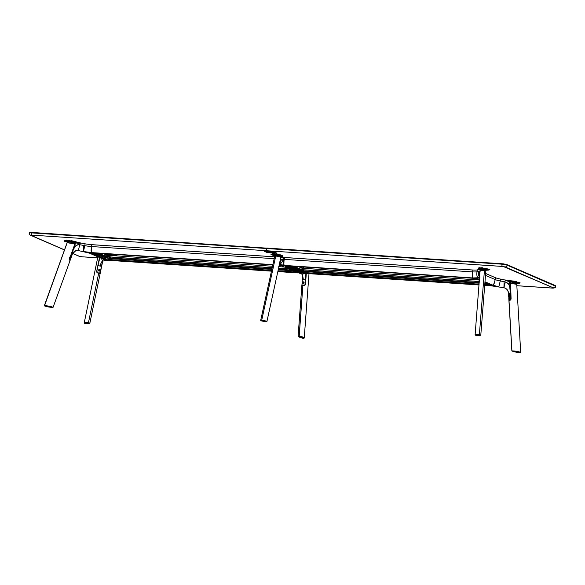 <?xml version="1.0" encoding="UTF-8"?>
<svg xmlns="http://www.w3.org/2000/svg" width="585" height="585" viewBox="0 0 585 585"><rect width="100%" height="100%" fill="white"/><g stroke="black" fill="none" stroke-linecap="round" stroke-linejoin="round"><path stroke-width="0.88" d="M97.651 257.846L82.032 256.808A1.93 0.899 -86.2 0 1 81.893 256.771L97.658 257.817L81.893 256.771A1.93 0.899 93.8 0 0 82.032 256.808A1.93 0.899 93.8 0 0 82.185 256.793M81.893 256.771L79.326 256.281A1.93 1.689 113.4 0 1 78.829 256.164A1.93 1.689 -66.6 0 0 79.326 256.281L72.686 253.407L79.523 256.362L81.893 256.771M29.44 232.662L31.473 232.42L266.709 248.142L266.65 248.523L31.363 232.874A1.93 0.899 93.8 0 0 31.956 235.133L31.107 235.397L64.511 249.868L31.107 235.397A1.93 1.689 113.4 0 1 30.603 235.272A1.93 1.689 -66.6 0 0 31.107 235.397L31.956 235.133A1.93 0.899 -86.2 0 1 31.363 232.874A3.861 0.556 -171.8 0 0 29.265 233.071A3.861 0.556 8.2 0 1 31.363 232.874L31.422 232.494A3.861 0.556 -171.8 0 0 29.323 232.691L29.265 233.071C29.038 233.861 29.484 234.6 30.617 235.28L64.482 249.949M29.674 233.393A3.861 0.556 8.2 0 1 29.265 233.071M266.709 248.142L501.996 263.791L501.937 264.171L31.363 232.874L31.422 232.494L266.709 248.142L501.996 263.791L501.937 264.171A1.93 0.899 93.8 0 0 502.53 266.431A1.93 0.899 -86.2 0 1 501.937 264.171A3.861 0.556 8.2 0 1 507.071 265.144A3.861 0.556 -171.8 0 0 501.937 264.171L266.65 248.523A1.93 0.899 93.8 0 0 267.243 250.782A1.93 0.899 -86.2 0 1 266.65 248.523L266.709 248.142M264.595 251.279L269.071 251.579L267.243 250.782L31.956 235.133L267.243 250.782L269.071 251.579L264.391 251.279M276.983 253.21L274.189 251.996L277.012 253.268L272.303 252.976L269.89 251.63L272.339 252.691L276.42 252.961L267.776 252.391L264.99 251.309L267.184 252.559L264.383 251.345L267.462 252.632L272.339 252.691L267.82 252.676L272.303 252.976L274.979 254.139L272.303 252.976L276.793 253.13M281.363 256.903L282.138 257.239L281.363 256.903M89.512 323.585L88.452 322.701L89.512 323.585L85.622 323.659L84.335 323.037L87.377 322.671L89.68 323.425L87.245 323.834L84.386 323.198L88.452 322.701L98.675 273.29L99.742 273.378L100.254 272.661L102.09 263.937L100.393 272.01M89.578 323.542L89.739 323.117L88.452 322.701L84.386 323.198M102.638 261.575L89.841 323.234M86.492 323.388L85.176 322.935L87.684 323.022L88.993 323.483L86.492 323.388L86.565 322.861L86.492 323.388L88.927 323.388L85.907 322.818L85.205 322.993L86.492 323.388M98.324 270.716L99.311 270.701M96.81 271.33L99.494 257.517L96.605 271.637L97.059 272.749L98.675 273.29L88.452 322.701L85.483 322.503L84.313 323.103M99.523 270.19L98.967 269.488M97.87 256.808L84.203 322.986M44.299 305.75L44.482 305.831C48.328 306.043 51.129 306.577 52.891 307.425L44.438 305.926L48.789 306.277L52.891 307.425C49.045 307.213 46.244 306.686 44.482 305.831L52.635 307.396M67.151 242.826L44.306 305.758L67.092 242.738L73.907 243.733L74.463 245.035M49.257 307.001L50.763 306.854L47.019 306.401L50.741 307.023L49.52 306.489L47.261 306.299L47.685 306.715M69.564 258.65L74.478 245.086L69.513 258.811L69.973 260.669M53.052 307.366L49.835 306.321L44.358 305.648C48.372 305.875 51.275 306.452 53.052 307.366L52.891 307.425M67.158 242.695L44.482 305.831M69.988 260.764L53.103 307.257M66.588 240.486L69.388 240.903M69.388 240.742L66.134 240.34L63.999 241.035L65.396 241.59L64.094 241.115M66.632 240.515L69.396 241.057L66.741 240.742L68.679 240.727L67.385 240.252M64.818 241.386L66.12 241.642M67.275 241.941L65.396 241.59L67.275 241.941M67.538 241.532L80.408 243.272L75.787 242.117L80.408 243.272L75.882 242.987L76.101 242.468L77.447 242.724L73.703 241.627L66.207 240.45L68.62 240.596L68.701 240.186L66.178 240.018L64.094 240.969L66.178 240.018L71.268 240.983L68.657 240.493M67.224 241.415L69.988 241.276L76.101 242.468L75.882 242.987L75.187 242.79L75.567 242.351L75.187 242.79L67.385 241.795L67.019 241.144L67.312 241.839L67.385 241.466M75.516 242.892L75.882 242.987L75.472 244.128L74.77 243.952L75.516 242.892M74.178 243.872L67.187 242.695M67.246 242.673L74.295 243.835L67.107 242.716M67.063 242.541L74.77 243.952L75.187 242.79L67.385 241.795M74.405 244.135L74.544 243.762L74.405 244.135M67.019 241.144L65.154 240.786L67.019 241.144M66.419 241.283L64.606 241.137L66.419 241.283M67.37 241.685L64.562 241.115M69.396 240.749L68.613 240.515M68.54 240.647L67.348 240.545M68.591 240.662L69.418 240.925M75.831 241.795A9.44 1.367 -171.8 0 0 71.311 240.684L75.831 241.795A9.645 1.397 -171.8 0 0 80.459 242.936L75.831 241.795M72.423 253.89L75.816 250.702L78.332 250.563L79.75 244.713L77.315 244.866L74.902 246.548L71.714 253.334L72.364 254.044L71.692 253.327L69.725 258.833L74.112 247.821L75.992 245.532L78.778 244.625L76.204 245.386L74.39 247.236L71.692 253.327L74.544 244.808M91.611 252.449L91.092 250.534L91.421 246.541A8.899 1.287 8.2 0 1 84.825 245.678L85.088 243.813A8.899 1.287 -171.8 0 0 91.684 244.676L91.421 246.541A8.899 1.287 8.2 0 1 84.825 245.678L79.75 244.713L84.825 245.678L85.088 243.813L80.459 242.936L78.821 243.353L75.882 242.987L74.763 244.705L72.043 252.23L75.18 246.212L77.454 244.822L79.75 244.713L78.332 250.563L75.816 250.702C73.871 251.579 72.745 252.669 72.438 253.985L72.364 254.044M69.834 260.632L69.688 258.994L71.48 253.268M70.054 260.566L70.697 258.797M72.438 253.985L70.646 258.892M91.063 250.936L91.099 250.351M91.348 252.991L83.406 251.528L89.563 253.166L91.158 253.027L83.406 251.528L91.465 252.581L92.313 252.976L91.26 253.305L89.563 253.166L83.377 251.528L83.626 246.044M83.406 251.528L84.825 245.678L83.406 251.528L92.393 252.917M75.816 250.702L78.28 250.555L89.395 253.122M66.632 241.32L65.352 241.137M101.819 265.129L101.585 266.277L101.819 265.129L101.585 266.277L100.167 266.095C100.817 263.206 101.622 261.532 102.565 261.064L101.424 258.351L102.565 261.064L109.505 260.391M96.788 271.425L97.995 265.597L100.167 266.095C100.817 263.206 101.622 261.532 102.565 261.064L100.123 272.815L98.375 272.998L96.788 271.425L96.92 272.208L98.375 272.998L96.92 272.208M105.512 254.219L105.607 253.831A9.645 1.397 -171.8 0 0 105.563 253.846M99.881 257.685L97.98 265.59L99.881 257.685L97.98 265.59L101.578 266.277L100.371 272.105L101.702 265.7M99.611 257.568L98.185 264.442L99.947 257.488M110.09 259.696L110.953 256.566M110.441 258.724L110.631 258.029M109.644 254.102L109.461 255.389M109.234 256.925L109.088 257.941M109.007 258.526L108.861 259.55M109.475 257.978L109.549 257.21L109.541 257.978M109.549 255.396L109.739 254.109M110.119 254.131L109.936 255.426M108.73 259.981L108.795 259.55L108.73 259.981L271.535 270.811L109.556 260.34M107.04 255.177A8.899 1.287 8.2 0 1 107.413 255.111M109.607 255.016A8.899 1.287 8.2 0 1 109.995 255.023M107.055 253.927L106.967 254.504L107.055 253.927M109.461 260.376L104.232 260.552L109.461 260.376L106.777 259.798L104.232 260.552C105.095 260.267 104.912 259.842 103.684 259.279L105.249 259.294M105.563 259.491L104.232 260.552C105.095 260.267 104.912 259.842 103.684 259.279L106.777 259.798L104.869 260.354M106.273 257.831L106.485 257.122L106.273 257.831M105.819 253.846L105.702 254.636L105.819 253.846M105.585 254.585L105.688 253.839M105.271 258.884L105.417 257.839M105.505 257.261L105.651 256.237M105.87 254.709L105.995 253.861M102.704 255.001L103.135 258.68M104.51 256.837L105.029 256.369L104.993 257.042M102.967 258.533L102.638 255.082M103.296 259.162L104.232 260.552L103.296 259.162M104.964 257.027L105.088 256.413L104.964 257.027M106.755 255.894L106.85 256.055A2.559 0.373 -171.8 0 0 107.794 256.237L108.159 256.566L107.713 256.786A2.559 0.373 8.2 0 1 107.677 256.778L107.655 256.917A2.559 0.373 -171.8 0 0 107.691 256.925L108.305 256.588L107.815 256.091A2.559 0.373 8.2 0 1 106.872 255.916L106.368 256.215L106.755 256.742A2.559 0.373 -171.8 0 0 106.784 256.749L106.806 256.61A2.559 0.373 8.2 0 1 106.77 256.603L106.719 256.04M99.465 269.488L98.28 270.175L99.092 271.279L100.108 270.519L99.465 269.488M102.587 261.802L101.578 266.277L102.587 261.802M104.978 254.658L105.607 253.831M109.454 254.087L108.598 259.996L105.388 259.389L106.185 253.875M106.748 253.795L106.931 254.533A2.559 0.373 -171.8 0 0 107.991 254.746L108.62 254.431L108.137 253.948M108.049 254L108.042 254.073A2.559 0.373 -171.8 0 0 108.115 254.087L108.466 254.409L108.042 254.607L107.545 253.956M108.225 255.835A2.559 0.373 -171.8 0 0 108.393 255.857L108.086 255.36A2.559 0.373 -171.8 0 0 108.444 255.404L108.459 255.279A2.559 0.373 8.2 0 1 106.58 254.921L106.558 255.06A2.559 0.373 -171.8 0 0 107.698 255.309L108.225 255.835M106.572 258A2.559 0.373 -171.8 0 0 107.508 258.182L108.13 257.824L107.633 257.312A2.559 0.373 8.2 0 1 106.697 257.137L106.185 257.458L106.572 258M105.563 253.831L105.461 254.533M116.561 255.864L116.751 254.577M117.022 254.592L116.832 255.886M111.267 254.636L110.594 254.592L110.85 255.17L111.267 254.636L110.675 254.767L111.077 254.497L111.267 254.819L110.675 254.767L111.033 255.133M107.998 254.738L106.938 254.533L107.998 254.738M110.09 255.433L110.273 254.146M116.62 254.563L116.43 255.857M115.53 255.075L115.23 254.65L114.806 255.031L115.113 255.455L115.53 255.075M99.238 269.904A0.431 0.417 -68 0 1 99.545 270.445A0.431 0.417 -68 0 1 99.062 270.753L99.062 270.753A0.431 0.417 -68 0 1 98.748 270.211A0.431 0.417 -68 0 1 99.238 269.904L99.238 269.904M99.187 269.956L98.609 269.846L98.485 270.445L99.062 270.555L99.187 269.956M283.988 262.124L283.608 265.107L283.528 259.535L284.069 259.645L283.74 265.034M279.652 264.8L281.794 262.329L283.301 259.126L283.528 259.528L283.835 257.378L284.376 257.495L284.105 259.352L283.571 259.243L283.593 257.276A9.645 1.397 -171.8 0 1 282.613 256.632L282.657 256.318A9.645 1.397 -171.8 0 0 282.57 256.449L282.738 256.171A9.44 1.367 -171.8 0 0 281.736 255.374L283.542 257.605L281.992 257.532A0.483 0.424 113.4 0 1 282.482 257.086L283.542 257.605L282.76 257.663L281.019 257.027A0.483 0.475 162.5 0 1 281.553 256.647L281.714 256.756A0.483 0.424 -66.6 0 0 281.224 257.195L281.027 257.722A1.448 0.848 26.1 0 1 280.968 257.268L281.019 257.027C280.529 256.435 278.796 255.952 275.806 255.572L274.957 255.572M277.48 273.188L278.972 266.548M278.665 266.892L280.829 260.566L282.124 259.184L283.301 259.126L282.058 259.228L280.668 260.881L280.149 262.175L281.319 259.872L282.826 259.016L281.392 259.777L280.361 261.532L278.628 268.047L279.425 265.049L280.347 264.574L279.857 264.815M280.815 257.188L278.855 266.95L280.617 257.948M281.692 255.682L280.507 254.841L281.692 255.682L280.361 255.236L281.692 255.682M272.222 254.694L272.361 254.753A9.44 1.367 -171.8 0 0 272.91 254.972M272.347 255.14L271.104 254.599M271.996 253.941L274.899 254.131L271.996 253.941M277.78 254.65L274.899 254.131L277.78 254.65L274.877 254.592L278.043 254.848M274.848 254.482L271.952 254.263L274.848 254.482M274.906 255.586L275.674 254.943L275.827 255.367L274.877 254.592L270.957 254.497L275.052 256.011M275.074 255.989L275.762 256.033L261.707 320.287L260.72 320.448L261.766 320.47L260.705 320.368M276.23 256.098L275.864 255.974M274.767 255.506L274.365 255.111L274.811 254.928L277.999 255.272L282.482 257.086L282.46 256.288L279.93 255.089L275.674 254.943C279.22 255.433 281.18 256.003 281.553 256.647A0.483 0.475 -17.5 0 0 281.019 257.027L277.89 255.857L274.804 255.791M274.16 254.848L271.367 254.519L274.16 254.848M277.319 255.06L280.12 255.338L277.319 255.06M274.753 256.106L276.244 255.85L280.12 256.676L275.754 255.93L280.646 257.078L280.624 258.343M274.753 256.098L275.754 255.806L274.716 255.916M279.754 264.749L281.685 262.511L283.352 259.148L283.608 265.107L280.098 264.595M284.193 265.363L284.968 265.736L282.972 265.627L280.032 264.595M280.178 264.281L280.639 265.049L284.975 265.736L280.961 265.473L280.01 264.954L281.275 264.881L285.019 265.729M298.423 272.303L299.191 272.676L297.129 272.537L280.902 265.502L297.129 272.537L277.919 271.272L297.136 272.551L280.895 265.502L282.986 265.605M280.895 265.502L283.389 265.809M265.904 321.589C267.696 321.37 266.299 320.938 261.707 320.287L275.762 256.033L280.105 256.859M272.23 254.468L273.502 254.709L272.288 254.453M271.44 254.446L274.219 254.863M271.952 254.285L271.389 254.373M278.036 254.592L279.33 255.067L278.08 254.841M279.374 254.782L278.065 254.643M277.283 254.855L280.069 255.236M280.142 255.162L279.264 254.855M265.817 321.662C261.495 321.063 260.142 320.668 261.766 320.47L266.753 321.575L262.804 321.209L260.947 320.668L261.766 320.47C266.095 321.063 267.447 321.457 265.817 321.662L266.914 321.516L266.109 321.092L261.766 320.47M264.786 321.355L261.992 320.88L264.786 321.355M277.678 272.259L277.4 273.502M266.921 321.494L277.473 273.232M302.942 283.433L303.052 281.721C302.123 282.423 302.152 283.03 303.14 283.549L302.547 282.657L303.22 281.824C304.222 282.38 304.215 282.921 303.176 283.454L303.14 283.549C304.375 282.877 304.346 282.27 303.052 281.721L303.396 281.838M303.322 283.433L302.591 282.606L303.374 281.838M302.46 276.317L302.277 279.528L305.67 279.754L305.933 273.341L304.924 285.07L301.97 285.136L302.277 279.528L305.648 279.754L305.955 273.458M299.271 270.467L299.118 271.374M299.52 271.542L299.798 270.694M299.944 270.021L300.083 269.188M299.63 268.522L299.293 270.292M303.286 283.089L303.425 282.233L302.935 282.628L303.286 283.089M303.308 281.838A0.819 0.724 -84.3 0 0 303.147 283.454M303.052 281.721L302.379 282.811L303.14 283.549L304.098 282.577L303.052 281.721M302.291 270.796L301.904 269.51M302.394 271.411L302.482 272.04M302.167 273.166L301.304 272.815L302.131 273.173L300.485 273.144L300.975 273.436L297.897 272.588L299.271 272.69L300.997 273.436L298.92 272.983L302.218 274.263L303.322 279.579L302.599 274.87L301.772 273.853M301.721 273.144L300.463 273.151L301.977 274.263M473.002 270.043L473.009 270.043A8.899 1.287 -171.8 0 0 477.28 269.897L477.009 271.762A8.899 1.287 8.2 0 1 472.738 271.901L472.344 277.093L472.578 277.868L473.499 278.299L285.1 265.773L301.341 272.815L479.056 284.617L301.443 272.998L300.617 269.005M302.284 279.462L302.372 278.05L302.299 279.528M302.935 270.833L303.008 269.831L302.935 270.833M302.518 272.537L302.365 271.147M302.299 270.818L301.948 269.619M301.443 267.009L302.16 267.52M301.304 272.566L300.639 269.239M300.098 269.085L299.93 270.094M299.864 270.424L299.476 271.645M298.92 272.983L297.246 272.53M283.44 265.817L285.114 265.787L284.252 265.407L472.658 277.933L285.107 265.773L301.341 272.815L299.271 272.69L285.56 266.731M286.387 265.861L301.429 272.376L301.399 272.829L479.056 284.646L302.299 273.21L479.027 284.968M303.205 270.855L303.571 269.392M303.301 269.853L302.971 270.84L303.264 269.846M302.818 271.257L302.365 272.42M302.986 271.447L302.555 272.434M303.359 269.648L303.154 270.314M302.277 272.413L302.708 271.535L302.262 272.668M302.599 274.87L303.549 273.195L302.599 274.87M305.787 278.621L305.933 272.764M302.803 272.449L303.147 271.462L302.781 272.449M301.531 272.361L301.677 271.345M301.765 270.76L301.911 269.743M301.721 269.692L301.663 270.767L479.217 282.584L301.684 270.775L301.619 271.323L479.173 283.133L301.721 271.367L479.173 283.169M301.487 271.301L301.341 272.332M297.604 269.751L297.538 270.211M297.597 270.233L297.663 269.773M298.204 268.895L298.577 268.53M308.58 268.639L308.77 267.345M291.586 267.14L291.535 267.506M308.112 267.886L307.556 267.85L308.112 267.886M303.849 267.601L303.293 267.564L303.849 267.601M301.465 267.63L301.728 267.133M301.253 267.908L301.502 266.833M301.926 266.862L302.16 267.572L301.546 268.025M301.392 267.542L301.875 267.286L301.392 267.542M303.951 338.284L299.154 335.995L303.951 338.284L300.617 337.816L298.255 336.382L301.151 336.507L304.061 338.115L303.11 338.379L298.438 336.704L299.206 336.119L302.869 285.597L304.602 285.546L305.45 284.654L306.306 273.48L305.311 284.303M304.098 338.188L303.761 337.457L301.253 336.39L299.154 335.995L298.438 336.704M301.889 337.677A1.93 0.38 9.9 0 1 299.147 336.858A1.93 0.38 9.9 0 1 300.2 336.697A1.93 0.38 9.9 0 1 302.942 337.516A1.93 0.38 9.9 0 1 301.889 337.677L301.999 337.011L301.889 337.677L302.928 337.552L302.152 337.055L299.147 336.858L301.889 337.677M303.447 282.167L303.366 283.191M301.911 284.727L302.006 285.465L302.869 285.597L299.147 335.995L298.174 336.126L298.372 336.638M480.314 268.018L483.093 268.588L480.365 268.208L483.13 268.573L480.439 268.237L482.347 268.266L481.082 267.769M475.108 334.876L480.131 269.875A0.483 0.453 72.9 0 0 479.751 269.319L479.824 269.239A0.483 0.475 149.9 0 1 480.168 269.466A0.483 0.475 -30.1 0 0 479.824 269.239C479.62 268.617 481.265 268.508 484.753 268.924L489.762 269.714L485.616 270.292L489.667 269.809L488.504 269.195L489.872 269.656L488.884 270.043M485.894 269.963L484.526 269.539L484.753 268.924L484.526 269.539C481.601 269.137 480.168 269.195 480.226 269.729L478.749 269.765L478.976 267.798A9.44 1.367 -171.8 0 0 478.515 268.135L478.471 268.442M480.095 271.542L480.131 269.875L478.749 269.765L478.932 268.098L479.832 267.535L478.932 268.098M473.514 278.292L472.782 277.941L478.003 277.773C476.965 277.202 476.629 275.199 477.009 271.762L477.28 269.897L478.801 269.429A9.645 1.397 -171.8 0 0 479.188 269.239L483.554 268.742L484.753 268.924L485.996 269.977M485.462 268.281L488.504 269.195L482.303 268.018L485.462 268.281M480.782 267.813L482.347 267.696L480.782 267.813M479.788 267.835L482.303 268.018L479.788 267.835M480.139 270.599L482.983 270.065L485.901 270.943L484.468 270.233C481.587 269.956 480.139 270.109 480.124 270.687L480.234 269.773M485.587 270.818L481.565 270.292M481.711 270.277L485.462 270.738M480.117 271.221L480.146 270.775M485.967 270.058L482.508 269.275L480.226 269.729M478.749 269.765L479.312 269.451L479.693 270.014A0.483 0.453 72.9 0 0 479.312 269.451L479.751 269.319A0.483 0.453 -107.1 0 1 480.131 269.875L480.226 269.809M482.347 268.208L481.046 268.04M483.173 268.31L482.172 268.003M480.285 268.003L483.093 268.588M483.151 268.296L482.303 268.025M485.857 270.014L486.501 269.583L484.753 268.924L485.367 268.734L481.177 267.959L478.676 268.361L479.195 269.246M482.289 268.193L483.013 268.405M486.449 269.224L489.338 269.678L486.449 269.224M480.124 271.052L481.382 270.307L484.424 270.453L479.386 334.583L475.342 335.183L479.312 334.752L476.044 334.474L475.181 334.752L475.459 335.22M479.693 278.058L478.91 278.95L476.87 278.95L478.567 279.038C477.331 278.482 477.148 278.058 478.003 277.773L478.003 277.773C477.148 278.058 477.331 278.482 478.559 279.038L475.451 278.592L478.003 277.773L472.782 277.941L475.451 278.592L478.003 277.773C476.848 276.427 476.519 274.416 477.009 271.762L478.676 271.243C478.106 273.626 478.442 275.63 479.678 277.261C478.523 275.908 478.186 273.904 478.676 271.243L477.009 271.762A8.899 1.287 8.2 0 1 472.738 271.901L472.782 277.941L472.351 275.776L472.98 270.197M473.565 278.314L472.746 277.933M479.685 276.581L479.59 272.208L478.676 271.243L479.627 272.376L479.671 276.888M479.685 276.749L479.715 272.866L478.976 271.243L479.627 272.376L479.685 276.566M488.607 269.224L486.859 269.012M486.501 269.202L489.287 269.583M488.475 269.356L487.247 269.195M480.453 335.519L479.386 334.583L480.453 335.519L476.541 335.6L475.254 335.037L478.976 334.693L480.592 335.271L479.685 335.724L475.342 335.183M477.25 335.388L477.331 334.861L477.25 335.388L475.941 334.927L479.759 335.476L477.25 335.388L479.729 335.417L476.826 334.817L475.941 334.956L477.25 335.388M480.716 335.359L479.386 334.583L484.424 270.453L485.799 270.994M517.038 283.023L516.738 283.491C516.124 282.891 513.974 282.321 510.274 281.78L510.288 281.275C514.23 281.787 516.548 282.365 517.257 283.008L519.122 283.359L520.211 282.913L516.343 281.875L520.167 283.008M516.811 283.411L510.274 281.78L510.347 283.038L509.535 282.928L509.462 281.699L505.096 280.295L508.328 280.924L508.116 281.443L508.328 280.924L510.288 281.275L510.676 283.367M516.76 283.623L519.122 283.359L516.884 283.118L517.279 282.826L516.358 282.453L509.681 281.18L509.462 281.699L510.274 281.78L509.462 281.699L509.681 281.18L508.328 280.924L510.793 281.202L500.511 279.082L500.248 280.939A8.899 1.287 8.2 0 1 495.195 279.601L495.466 277.736A8.899 1.287 -171.8 0 0 500.511 279.082L500.248 280.939A8.899 1.287 8.2 0 1 495.195 279.601L494.179 283.447L492.636 285.092M516.665 284.273L510.859 283.111L516.621 284.376M516.767 284.361L520.694 352.389L515.721 351.175L512.043 350.985C515.89 351.197 518.69 351.724 520.453 352.579L520.621 352.448C518.837 351.578 515.933 351.051 511.912 350.868L509.001 300.58L510.537 300.054L511.093 299.037L510.588 283.433L509.784 283.454M509.528 283.52L510.8 283.769M516.774 284.23L510.873 282.957L516.774 284.23M520.211 282.913L510.793 281.202L516.387 281.568A9.44 1.367 -171.8 0 0 510.829 280.771L505.147 279.959A9.645 1.397 -171.8 0 0 510.829 280.771L505.096 280.295L509.462 281.699L510.04 283.74L510.508 291.864L509.71 286.379L508.482 283.842L506.266 282.182L508.643 284.069L509.732 286.635L510.837 298.964L509.147 300.317L509.901 300.31M517.864 282.833L516.869 282.518L517.535 282.372L519.809 282.884L517.864 282.833M516.723 283.411L517.776 283.498L516.818 283.571M516.687 284.368L516.811 283.418L517.776 283.498L516.701 283.557M516.76 283.169L517.623 283.396L516.76 283.169M518.156 283.623L516.818 283.63L518.12 283.637M519.122 282.979L519.721 282.789M503.904 287.754L505.323 281.904L503.904 287.754C506.668 288.471 508.233 290.306 508.584 293.253L510.493 293.034L508.584 293.253C508.233 290.306 506.668 288.471 503.904 287.754L504.124 282.27M509.279 300.463L511.005 298.986L509.235 300.288M509.864 300.324L510.837 298.964M508.782 296.712L508.891 298.533L509.44 297.516L508.782 296.712M509.659 299.33L509.586 298.036M509.535 297.165L509.316 293.399M509.067 284.727L509.959 287.703L510.493 293.034L509.784 286.921L508.643 284.069L506.266 282.182L509.067 284.698M490.983 284.997L498.829 286.796L500.248 280.939L498.829 286.796L492.68 285.158L491.071 285.356L498.829 286.796L490.778 285.736L489.872 285.378L489.967 284.581M490.778 285.736L489.872 285.268L490.778 285.736L489.923 285.392L491.071 285.356L498.829 286.796L490.961 285.699M490.018 284.602L489.872 285.378M490.822 285.751L503.875 287.761C506.42 288.208 507.963 290.058 508.504 293.297L508.716 296.88M505.323 281.904L500.248 280.939L505.323 281.904M510.778 281.092L516.343 281.875L510.778 281.092M490.83 285.692L484.731 285.027L490.698 285.743L489.894 285.385L491.049 285.326M485.638 273.466L495.422 277.707L495.151 279.564C494.552 282.979 493.711 284.829 492.636 285.122L490.969 285.034M516.928 282.372L519.758 282.782M518.88 282.533L517.769 282.387M520.453 352.579L511.985 351.022L517.008 351.548L520.453 352.579C516.606 352.367 513.805 351.834 512.043 350.985L512.043 350.985M510.588 283.433L516.709 284.288M517.82 352.082L514.098 351.461L517.82 352.082M509.74 284.164L510.252 284.208L510.837 298.95M508.957 300.631L511.86 350.963L508.928 300.617M510.749 283.798L509.915 283.645M103.53 253.693L105.907 254.724L103.472 253.693L105.922 254.753L105.688 256.237L98.938 253.393M105.717 256.208L99.253 253.407L105.717 256.208M105.907 254.724L103.523 253.693M104.7 255.886L98.565 253.363M105.541 257.276L96.079 253.203L105.556 257.305L105.454 257.846L94.492 253.093L105.249 257.831L94.287 253.078M105.483 257.817L94.602 253.1L105.483 257.817M104.466 257.488L93.914 253.056M91.596 252.961L105.322 258.914L105.263 259.33L91.362 252.983M89.329 253.1L103.223 259.096M102.631 257.744L102.514 256.778M102.485 255.952L102.507 255.075M103.56 259.243L89.607 253.203L91.289 253.312L105.234 259.352L103.56 259.243M91.816 244.684L274.584 256.844L91.816 244.676L91.545 246.548L91.816 244.684M274.182 258.694L91.545 246.548L274.182 258.694M279.754 264.676L279.988 265.122L279.418 265.085L280.837 265.488L279.301 265.385M272.881 264.647L91.589 252.588C91.121 252.003 91.106 249.992 91.545 246.548L91.589 252.588L272.881 264.647M272.815 264.954L92.445 252.954M280.566 265.027L280.105 264.998L280.566 265.027M279.842 264.946L280.471 264.983M274.592 256.822L91.83 244.662L274.592 256.822M298.547 268.53L298.489 268.976M109.388 255.411L272.53 266.263L109.402 255.389L272.53 266.263L109.402 255.389L109.19 256.903L272.2 267.74L109.19 256.903L109.388 255.411M278.943 266.687L284.478 267.06L278.943 266.687M291.315 267.513L292.654 267.601L291.315 267.513M292.588 267.572L291.25 267.484L292.588 267.572M284.412 267.031L278.943 266.665L284.412 267.031M296.654 269.334L295.315 269.246L296.654 269.334M288.485 268.793L278.606 268.135L288.485 268.793M272.208 267.711L109.176 256.866L272.208 267.711M278.599 268.171L288.58 268.829L278.599 268.171M295.41 269.29L296.749 269.378L295.41 269.29M296.851 269.422L295.513 269.334M288.683 268.873L278.592 268.208M272.193 267.784L109.293 256.947M109.022 257.963L271.974 268.8L109.022 257.956L271.974 268.778L109.037 257.941L108.956 258.504L271.857 269.341L108.949 258.504L109.022 257.963M278.372 269.224L291.505 270.102L278.372 269.202M292.909 270.709L278.255 269.736L292.909 270.709M271.864 269.312L108.949 258.475L271.864 269.312M278.248 269.765L292.997 270.745L278.248 269.765M293.1 270.789L278.241 269.802M271.842 269.378L109.059 258.548M110.989 256.72L110.667 258.175M110.55 258.599L110.09 259.894M108.795 259.55L271.63 270.372L108.803 259.543M109.563 259.594L109.709 258.592M109.797 257.992L109.936 256.99M110.075 256.99L109.929 258M109.841 258.607L109.702 259.608M109.914 259.762L110.404 258.585M110.499 258.226L110.799 256.976M108.788 259.572L271.623 270.402L108.788 259.572M278.021 270.826L295.922 272.018L278.029 270.804M297.07 272.508L277.926 271.235L297.07 272.508M108.737 260.018L271.528 270.848L108.737 260.018M297.121 272.53L277.853 271.579L298.131 272.902M110.923 257.056L110.697 258.051M110.536 258.65L110.199 259.638M299.293 269.743L299.454 268.91M472.892 270.007L284.478 257.502L472.877 270.029L472.607 271.893C472.175 275.338 472.19 277.348 472.658 277.933L284.252 265.407C283.783 264.822 283.769 262.804 284.208 259.36L472.607 271.893L284.208 259.36L284.478 257.502L472.892 270.007L284.493 257.48M303.586 269.868L303.359 270.862M303.198 271.462L302.862 272.449M489.791 285.326L484.731 284.99L489.791 285.341L489.85 284.917L489.791 285.348M301.355 272.339L301.37 272.793L285.188 265.78L301.37 272.793L301.45 272.383L479.093 284.2L301.465 272.361L479.093 284.171L301.465 272.361M489.864 284.888L484.768 284.551L489.967 284.932M488.073 283.762L484.848 283.542M484.848 283.506L487.963 283.718L484.848 283.506M487.875 283.674L484.855 283.476L487.875 283.674M301.399 271.286L289.458 266.058L301.56 271.301L479.173 283.096L301.611 271.286L301.699 270.753L479.217 282.562L301.699 270.753M484.892 282.964L486.471 283.067L484.892 282.964M486.406 283.038L484.892 282.935L486.406 283.038M479.298 281.553L301.955 269.758L479.298 281.553L301.955 269.758L479.298 281.517L301.853 269.714L302.05 268.222L479.422 280.025L301.948 268.186M479.305 281.487L301.838 269.678L294.218 266.38L301.816 269.685L302.028 268.215L301.816 269.67L479.305 281.487M302.065 268.201L479.386 279.996L302.05 268.222L298.43 266.658M495.151 279.564L485.491 275.381L495.151 279.564M492.636 285.122L484.987 281.809L492.636 285.122M479.422 280.01L477.002 278.965L479.466 279.418L478.684 279.074L479.539 278.526M490.954 285.012L484.936 282.401M285.597 266.745L298.387 272.288M286.006 266.914L296.288 271.381M283.798 266.007L283.155 265.839L283.798 266.007M298.781 272.493L298.131 272.339L298.781 272.493M292.156 266.241L299.059 269.232L297.94 269.158L299.067 269.232L299.023 269.627M284.149 265.305L283.732 265.122M283.74 265.078L284.105 265.239L283.74 265.078M287.696 265.941L298.833 270.767L297.597 270.687L286.453 265.861M296.244 271.352L285.948 266.935L296.215 271.367M285.612 266.76L286.262 266.914L285.612 266.76M300.017 271.762L300.449 270.877L289.034 266.036M291.045 266.168L301.663 270.767L301.589 271.279L289.568 266.065L301.414 271.294L289.312 266.051L301.407 271.294L289.312 266.051M300.251 270.153L300.368 269.334L300.865 269.349L293.495 266.329M301.633 269.685L293.962 266.358M300.617 267.601L300.727 266.811L300.653 267.338L299.198 266.709M299.147 268.778L298.46 268.968M297.853 268.712L297.919 268.244M297.736 268.164L297.67 268.632L297.736 268.164M298.928 270.321L298.233 270.511M297.568 270.701L298.833 270.767L298.796 271.228M297.129 272.537L299.227 272.654M299.264 272.668L301.363 272.807M298.979 271.308L299.111 270.402M299.213 269.707L299.33 268.859M300.185 269.232L300.061 270.073M299.959 270.767L299.827 271.681M283.03 265.634L473.506 278.299M283.696 265.349L283.813 264.53M283.762 263.55L283.608 264.588M295.505 266.46L296.493 266.446M552.781 288.083L552.467 288.069A1.93 0.899 -86.2 0 0 552.606 288.105A1.93 0.899 -86.2 0 1 552.606 288.105A1.93 0.899 93.8 0 0 552.774 288.083L552.467 288.069A1.93 0.899 93.8 0 0 552.613 288.105C554.704 288.105 555.728 287.52 555.699 286.358L555.75 285.977A3.861 0.556 -171.8 0 0 555.341 285.655L555.289 286.036A3.861 0.556 8.2 0 1 555.699 286.358A3.861 0.556 -171.8 0 0 555.289 286.036A1.93 1.689 113.4 0 1 553.308 287.805L503.246 266.504L267.243 250.782L502.53 266.431L505.096 266.921L553.308 287.805A1.93 1.689 -66.6 0 0 555.289 286.036L507.071 265.144L507.129 264.764L555.297 285.56L507.056 264.669L555.341 285.655L555.289 286.036L507.071 265.144A1.93 1.689 113.4 0 1 505.096 266.921A1.93 1.689 -66.6 0 0 507.071 265.144L507.129 264.764A3.861 0.556 -171.8 0 0 501.996 263.791L266.76 248.069L503.451 263.857L507.1 264.683L555.297 285.56M555.267 285.553L555.64 285.919M552.467 288.069L516.847 285.699L552.467 288.069M273.546 251.872L269.071 251.579L274.189 251.996M487.247 268.939L487.736 269.1M518.983 282.38L517.725 282.145M518.668 282.233L517.988 282.094L518.668 282.233M519.136 282.27L517.762 282.072M82.032 256.808L78.829 256.164L72.65 253.488M63.999 241.035L67.992 242.08M67.063 242.519L67.312 241.839M91.253 253.305L89.571 253.166M91.209 252.069L91.275 251.652M70.302 258.307L69.279 257.868M70.639 257.502L69.615 257.071M96.744 271.425C96.686 272.303 97.22 272.873 98.338 273.129M103.508 259.235L104.071 259.469M102.58 261.824L102.784 261.056M104.496 253.956L105.095 253.992M280.339 264.574L280.72 264.654M271.133 254.614L272.369 255.155M274.745 256.113L260.691 320.39M306.182 273.473L305.801 278.621M303.22 281.824C304.134 282.16 304.12 282.701 303.169 283.454M299.286 273.027C300.829 273.232 301.743 273.67 302.021 274.328C302.452 274.628 302.562 275.966 302.357 278.358M297.524 270.204L297.589 269.743M308.997 273.656L304.244 338.02M298.109 336.243L301.911 284.741M484.073 270.19L484.512 270.131M485.821 271.126L485.967 270.094M485.623 270.299L488.848 270.065M478.237 277.773L479.985 277.239M480.782 335.234L485.828 271.104M509.893 283.601L510.376 283.696M508.913 300.397L508.804 298.452M89.439 253.159L103.384 259.199M109.636 260.398L271.455 271.162M277.853 271.586L298.036 272.932M484.709 285.341L490.698 285.743M552.606 288.105L516.847 285.729"/></g></svg>
